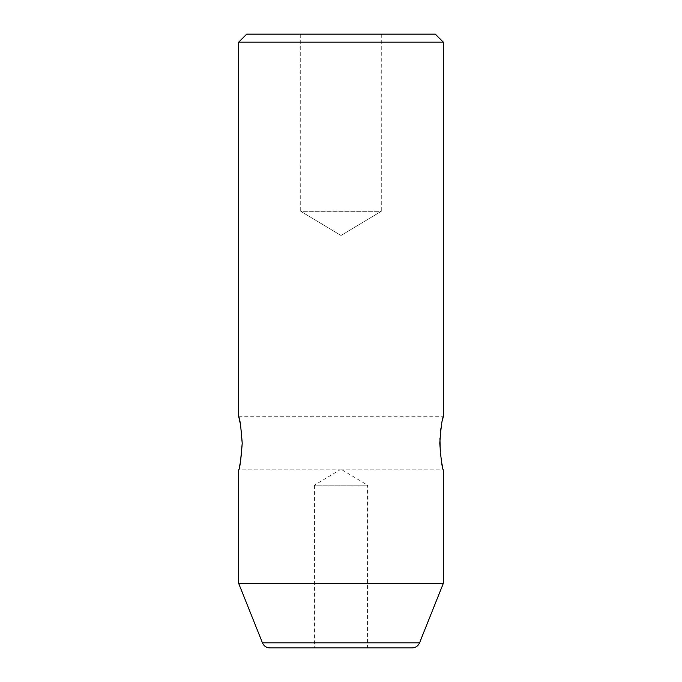 <?xml version="1.0" encoding="UTF-8"?>
<svg xmlns="http://www.w3.org/2000/svg" width="682" height="682" viewBox="0 0 682 682"><rect width="100%" height="100%" fill="white"/><g stroke="black" fill="none" stroke-linecap="round" stroke-linejoin="round"><path stroke-width="0.51" stroke-dasharray="3.41 2.56" d="M412.073 647.9L269.927 647.9M442.797 418.722L440.887 428.509M440.308 433.104L439.924 438.091M240.644 425.619L240.448 424.519M442.788 467.843L443.3 469.881L339.892 469.881L342.108 469.881L367.581 485.183L314.419 485.183L314.419 647.9L367.581 647.9L314.419 647.9M239.229 467.767L238.7 469.881L339.892 469.881L314.419 485.183L367.581 485.183L367.581 647.9M381.272 34.1L381.272 211.309L341 235.512L300.728 211.309L381.272 211.309L341 235.512L300.728 211.309L341 235.512L381.272 211.309L300.728 211.309L300.728 34.1L381.272 34.1L300.728 34.1M443.3 583.46L238.7 583.46M238.7 42.156L443.3 42.156M440.308 453.445L441.569 462.132M246.756 34.1L435.244 34.1M419.549 642.836L262.451 642.836M238.7 416.719L443.3 416.719"/><path stroke-width="1.02" d="M262.451 642.836L419.549 642.836A8.056 8.056 0 0 1 412.073 647.9L269.927 647.9A8.056 8.056 0 0 1 262.451 642.836L238.7 583.46L443.3 583.46L443.3 469.881C442.149 468.321 440.973 459.463 439.788 443.3C440.973 427.145 442.149 418.279 443.3 416.719L443.3 42.156L238.7 42.156L238.7 416.719C239.851 418.288 241.027 427.145 242.212 443.3C241.027 459.438 239.859 468.304 238.7 469.881L238.7 583.46M419.549 642.836L443.3 583.46M443.3 42.156L435.244 34.1L246.756 34.1L238.7 42.156M443.3 416.719L442.797 418.722M440.887 428.509L440.308 433.104M439.924 438.091L440.308 453.445M240.49 461.816L242.212 443.3L240.644 425.619M240.448 424.519L239.263 418.961M239.212 418.748L238.7 416.719M239.229 467.767L240.439 462.089M441.569 462.132L442.788 467.843"/></g></svg>

